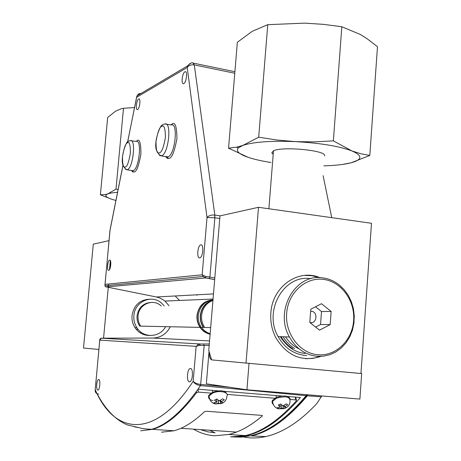 <?xml version="1.0" encoding="UTF-8"?>
<svg xmlns="http://www.w3.org/2000/svg" width="461" height="461" viewBox="0 0 461 461"><rect width="100%" height="100%" fill="white"/><g stroke="black" fill="none" stroke-linecap="round" stroke-linejoin="round"><path stroke-width="0.69" d="M209.38 398.327L208.505 396.8L208.798 395.319L212.481 392.323C220.456 389.793 225.325 390.45 227.1 394.299M215.633 399.635L216.849 398.99L219.298 400.984L222.588 398.8L224.276 399.779L220.992 401.963L223.199 402.649L221.989 403.289L220.744 403.755L218.531 403.075L215.373 403.963L213.351 402.983L216.837 402.101L214.382 400.108L215.633 399.635M220.992 401.963L220.71 400.304M216.359 399.272L216.837 402.101M214.866 402.856L215.051 403.951M218.041 400.177L218.531 403.075M220.202 400.574L220.744 403.755M272.877 403.484L272.002 402.078L272.359 400.442L276.254 397.457C283.907 395.031 288.563 395.578 290.228 399.105M279.429 404.631L280.663 403.997L282.927 405.945L286.229 403.807L287.768 404.764L284.472 406.89L286.448 407.553L285.221 408.175L283.901 408.648L281.982 407.973L278.721 408.838L276.882 407.881L280.432 407.028L278.167 405.092L279.429 404.631M284.472 406.89L284.155 405.386M279.89 404.418L280.432 407.028M278.225 407.806L278.432 408.821M281.302 404.718L281.982 407.973M283.365 405.755L283.964 408.63M161.511 432.199L173.947 430.77C183.622 428.211 193.799 421.85 204.488 411.679L206.303 411.252L261.629 415.367L262.274 415.966C250.605 425.866 239.426 432.032 228.737 434.464L214.964 435.766C207.283 435.317 200.126 433.11 193.482 429.145M231.024 436.838L245.194 435.576C261.473 432.13 278.559 420.513 296.458 400.713L295.812 399.923L290.349 399.485M274.756 398.229L227.14 394.414M211.011 393.118L198.368 392.104L196.513 392.72C180.96 413.384 166.323 425.589 152.597 429.329L140.697 430.81M296.435 400.113L295.61 397.123M200.489 429.623L207.634 431.813L215.108 432.781M134.503 426.857L138.185 427.537M212.659 392.242L212.337 390.369M276.306 397.434L275.903 395.526M307.712 394.795L307.349 395.826C287.831 418.749 269.161 432.107 251.337 435.893L265.703 436.584C274.358 434.711 283.313 430.712 292.585 424.587C300.601 419.251 308.697 412.232 316.863 403.519L321.807 395.953M243.938 437.074C250.842 438.388 258.097 438.221 265.703 436.584M331.736 217.655L323.115 175.664M108.71 270.394L108.773 270.382C110.778 270.094 111.695 259.462 109.666 260.062L109.614 260.073C107.615 260.367 106.687 270.912 108.71 270.394M199.717 257.872L199.855 257.843C203.042 257.301 204.033 243.973 200.823 244.849L200.719 244.872C197.55 245.425 196.53 258.609 199.717 257.872M183.818 83.556C186.475 82.375 187.76 70.764 185.126 71.72L184.844 71.835C182.181 73.109 180.931 84.594 183.553 83.66L183.818 83.556M137.637 109.482C139.758 108.566 140.899 98.141 138.79 98.936L138.594 99.017C136.468 100.002 135.355 110.329 137.453 109.557L137.637 109.482M127.634 142.08L136.571 97.317L187.212 67.508L187.621 65.865C190.474 63.105 192.237 62.166 192.923 63.053L194.208 64.897C191.056 64.557 188.722 65.427 187.212 67.508L207.012 217.523C208.724 215.621 211.299 214.797 214.74 215.051L214.878 217.753L207.012 217.523L202.172 274.814L205.433 276.37L209.911 277.026L214.878 217.753L219.77 218.456M104.878 285.549L105.01 284.379L104.924 285.785L106.042 286.961L205.704 277.931L203.157 276.537L202.172 274.814L105.01 284.379L110.035 230.252L123.001 165.292M110.093 229.682L109.96 230.529M141.118 93.393L139.297 93.623L138.041 94.367L136.56 97.046M105.592 286.765L156.412 296.982L213.483 293.916M209.092 278.49L214.67 279.648L205.704 277.931L205.433 276.37M164.992 301.131L169.043 305.758L164.992 301.131L163.275 299.846L159.662 297.944L156.348 296.97M359.753 373.393L361.678 373.571L359.891 399.082L246.923 389.793L206.344 383.817L209.046 351.374M203.157 276.537L205.664 277.902L209.133 278.484L209.911 277.026L214.803 278.058M220.208 215.846L214.832 215.068L194.294 64.915L193.263 63.053M209.559 340.927L152.96 338.057C160.756 337.7 166.536 333.931 170.299 326.751M209.306 343.969L203.589 343.998L204.177 345.485L199.596 345.37L196.132 346.349L193.176 381.299C194.744 382.947 197.285 384.001 200.812 384.451L229.117 387.171M209.064 351.426C208.989 356.048 209.83 358.854 211.587 359.834M246.923 389.793L249.032 363.343L247.407 363.193M98.7 394.155C96.199 393.752 95.029 392.357 95.179 389.983L95.237 389.701C113.314 432.81 153.173 442.387 193.176 381.299C194.392 383.552 196.824 384.987 200.477 385.603L306.116 395.705L307.147 394.749M95.197 389.597L99.853 339.365M214.814 432.77L209.864 430.263M203.589 343.998L200.114 343.981L199.596 345.37M99.841 340.12L196.132 346.349M97.767 390.069L98.003 390.058C99.916 389.787 100.631 379.57 98.74 379.518L98.521 379.53C96.614 379.812 95.888 389.937 97.767 390.069M189.373 381.829L189.794 381.794C192.825 381.27 193.499 368.5 190.502 368.523L190.111 368.552C187.103 369.088 186.394 381.714 189.373 381.829M101.184 338.184L200.114 343.981L197.671 344.77L196.421 346.367M361.678 373.571L249.032 363.343M101.074 338.195C99.772 339.163 99.334 339.803 99.755 340.114L95.179 389.983C103.725 407.484 114.484 419.562 127.432 424.944L139.464 427.768C142.017 428.615 146.097 429.116 151.698 429.266C166.156 425.342 181.594 411.984 198 389.205L218.105 390.836M224.202 391.331L281.838 396.011M287.693 396.483L300.416 397.515C281.51 419.326 263.45 432.038 246.237 435.645L238.279 436.838L230.592 436.809M196.242 346.355L99.789 340.12L101.282 338.178L152.96 338.057M196.922 294.804L196.876 295.334M175.606 296.452L179.6 300.451M146.097 303.39L149.399 302.635M212.936 300.434C206.361 302.923 202.581 307.942 201.595 315.485C201.278 319.876 202.304 323.876 204.667 327.471L210.671 327.598M161.171 306C153.242 298.06 138.675 304.191 138.07 315.877C137.776 319.64 138.657 323.057 140.709 326.134L200.028 327.373C197.688 323.812 196.674 319.859 196.991 315.514C198.593 305.879 203.866 300.676 212.809 299.909M210.124 334.208C205.963 333.332 202.598 331.056 200.028 327.373M212.942 300.382C205.773 302.456 201.63 307.499 200.506 315.52C200.195 319.842 201.209 323.778 203.537 327.316L204.575 327.333M210.141 333.948C206.067 333.09 202.765 330.854 200.235 327.247C197.919 323.737 196.916 319.83 197.227 315.537C198.403 307.349 202.684 302.307 210.072 300.411M210.164 333.678C206.689 332.617 203.848 330.525 201.641 327.408M212.965 300.111C205.646 302.191 201.417 307.32 200.27 315.491C199.953 319.876 200.973 323.858 203.33 327.443L201.342 327.402C198.996 323.829 197.982 319.865 198.299 315.503C199.717 306.404 204.615 301.2 212.982 299.898M109.021 240.642L93.289 244.151L83.51 348.038L98.919 349.461M103.569 338.155L108.254 287.485M108.323 286.759L108.577 284.028M109.995 268.665L110.663 261.445M149.26 335.458C143.302 335.372 138.548 332.761 134.992 327.633C132.682 323.979 131.702 319.963 132.048 315.578C133.817 305.436 139.516 299.978 149.134 299.218M165.603 326.653C159.921 337.786 143.371 338.489 136.859 327.679C134.543 324.008 133.552 319.974 133.903 315.566C134.647 301.523 151.974 293.985 161.713 303.246L164.197 305.908M139.689 326.088C137.649 323.028 136.773 319.629 137.061 315.889C138.381 307.942 142.783 303.476 150.269 302.485M136.139 329.2L138.11 329.379M258.5 207.3L219.989 215.892L208.77 350.446L211.605 359.885L246.024 363.072L258.5 207.3L371.491 223.28L360.946 373.502L246.024 363.072M320.948 356.376C302.082 362.329 287.019 356.059 275.747 337.573C271.875 329.886 270.244 321.663 270.866 312.904C272.272 286.592 298.405 268.308 319.911 277.649M305.695 358.716L313.128 358.376L320.32 356.393M319.283 277.637L312.074 275.701L304.669 275.401M231.831 387.568L237.628 388.427M280.305 336.663C287.001 346.966 295.294 352.561 305.194 353.443M310.783 278.709C284.212 274.093 263.024 310.8 278.121 336.582C284.477 347.721 293.45 354.013 305.044 355.448L306.663 355.558M322.637 277.862C328.687 278.634 334.208 280.98 339.204 284.898L344.183 289.664L348.303 295.368L351.42 301.817L353.437 308.778L354.279 316.021L353.927 323.305L352.383 330.376L349.692 336.997L345.952 342.932L341.284 347.986L335.844 351.968L329.811 354.734L323.397 356.186L316.828 356.255C305.026 354.791 295.893 348.366 289.416 336.985C274.024 310.628 295.587 273.119 322.637 277.862M323.294 279.366C341.14 281.412 355.177 300.612 353.639 320.51C352.365 340.431 335.712 356.56 317.715 354.728C299.696 353.201 284.933 333.666 286.644 313.261C288.096 292.827 305.476 277.021 323.294 279.366M330.174 324.613L319.531 330.157L309.804 322.458L310.8 309.193L321.49 303.718L331.136 311.44L330.174 324.613L320.545 324.504L315.624 327.062M331.136 311.44L321.507 311.55L320.545 324.504M315.52 306.778L321.507 311.55M299.068 348.821C293.692 346.372 289.174 342.385 285.515 336.847M309.844 322.487L310.599 322.631C317.082 323.587 317.963 311.711 311.452 311.267L310.645 311.256M360.283 34.46L367.106 38.73L377.49 46.711L369.797 155.426L360.917 153.784L351.858 150.897L333.372 140.864L341.82 26.75L360.283 34.46M333.372 140.864L314.414 141.861L295.576 141.636L276.975 140.017L258.696 137.205L242.947 145.376L236.602 147.174L228.547 148.177L237.352 42.291L252.288 31.29L267.76 24.669L304.738 23.142L323.305 24.341L341.82 26.75M228.547 148.177L248.127 157.316C238.838 154.118 235.588 150.966 238.377 147.86L242.947 145.376C253.567 141.896 271.108 140.651 295.576 141.636C320.274 143.066 339.031 146.154 351.858 150.897C362.721 155.639 362.525 159.598 351.265 162.768L369.797 155.426M342.442 164.45L351.196 162.785C344.419 164.502 335.303 165.522 323.847 165.851M258.696 137.205L267.76 24.669M324.59 155.893L324.613 155.599C325.771 150.298 282.017 146.206 273.471 150.828L271.771 152.862L273.194 154.308M271.005 162.508C261.773 161.062 254.149 159.327 248.127 157.316M133.955 107.586L123.485 108.277L121.22 108.784L115.567 111.176L107.661 117.451L100.394 194.807L111.337 199.106M118.108 189.534L115.999 189.125L123.485 108.277M115.999 189.125L107.851 193.845L105.546 194.502L100.394 194.807M115.924 200.454C107.978 198.368 104.728 196.467 106.174 194.755L107.851 193.845C109.845 193.136 113.078 192.635 117.549 192.329M212.959 400.615C209.242 399.768 207.946 398.195 209.075 395.895L212.619 393.152C219.43 389.793 229.797 392.276 226.806 396.489C226.587 399.572 225.112 401.79 222.386 403.139M218.802 400.701L220.024 400.661M221.718 401.635L221.487 402.246M219.027 403.358L217.811 403.398M216.111 402.424L216.336 401.813M273.264 404.464L272.261 403.231L272.388 401.508L276.421 398.275C285.618 395.688 290.153 396.662 290.027 401.191C290.027 404.268 288.511 406.562 285.48 408.077M282.472 405.668L283.659 405.628M285.203 406.573L284.921 407.167M282.432 408.25L281.25 408.29M279.706 407.345L279.977 406.752M262.211 415.499L262.274 415.966M196.323 391.556L196.513 392.72M198.368 392.104L197.919 389.326M295.812 399.923L295.178 397.088M321.45 396.829L307.349 395.826M131.541 170.524L132.682 171.89L134.163 171.993C136.565 171.844 138.813 165.839 140.91 153.974C140.882 143.054 139.585 138.594 137.026 140.599M131.76 170.558L133.189 170.685C139.164 169.078 142.242 139.101 136.197 141.446L130.325 140.64C136.237 138.288 133.171 168.098 127.322 169.711L125.934 169.596L124.701 167.804M165.793 156.642C166.922 158.348 168.017 158.907 169.066 158.313C171.947 158.048 174.575 151.41 176.943 138.392C176.759 126.504 175.14 121.716 172.091 124.026L170.91 124.862M165.874 156.504L168.006 156.873C175.145 154.89 178.476 122.194 171.279 124.914M127.559 142.172L136.946 95.859L187.621 65.865L189.99 63.457M165.885 156.659C166.986 158.002 167.66 158.475 167.902 158.071L167.706 156.97L161.367 155.881C157.858 153.582 160.353 156.337 156.371 150.09C153.461 140.691 161.194 123.571 162.116 125.363C162.116 124.77 163.056 124.314 164.929 123.997C171.976 121.278 168.645 153.79 161.661 155.783L159.858 155.639L158.29 153.334M214.74 215.051L214.786 217.742M234.776 73.241L194.208 64.897M110.335 260.511L109.482 269.725M108.024 285.492L107.943 286.39M209.185 345.462L204.177 345.485L200.552 385.609M125.294 166.991C123.398 168.346 122.47 164.888 122.511 156.625C124.055 147.693 125.726 143.083 127.518 142.795C129.443 141.268 130.4 144.702 130.388 153.098C128.792 162.214 127.092 166.847 125.294 166.991M159.46 152.798C157.201 154.354 156.037 150.643 155.979 141.654C157.72 131.875 159.662 126.781 161.817 126.372C164.104 124.608 165.303 128.296 165.407 137.436C163.603 147.439 161.621 152.562 159.46 152.798M233.082 436.947L241.31 437.114L249.862 435.893C267.743 432.188 286.5 418.79 306.116 395.705L306.496 394.691M200.812 384.451L200.477 385.603L198 389.205M281.083 336.691C284.114 341.762 288.01 345.762 292.77 348.683M294.625 348.499C289.957 345.629 286.125 341.716 283.123 336.761M214.549 403.732C211.265 402.632 209.444 400.021 209.075 395.895L208.942 395.065M222.167 403.242L215.373 403.963M278.098 408.671C274.889 407.685 273.027 405.213 272.526 401.254L272.359 400.442M285.324 408.146L284.183 408.567M283.901 408.648L278.721 408.838M245.194 435.576L228.737 434.464M152.597 429.329L173.947 430.77M262.344 415.891L262.297 415.557M136.087 141.429L136.623 141.101L136.652 141.4M171.1 124.891L171.786 124.85M164.929 123.997L171.279 124.919M104.924 285.78L203.134 276.514M104.918 285.762L109.989 230.206L122.966 165.182M131.61 170.535L133.235 171.769L132.958 170.76L127.098 169.786C123.721 167.718 126.233 169.775 122.972 165.205C120.102 157.553 126.642 140.375 127.795 141.873C127.674 141.418 128.515 141.003 130.325 140.64M164.934 301.073L213.057 299.028M193.591 63.186L234.903 71.709M154.988 337.936C161.863 336.916 166.957 333.188 170.259 326.751M98.521 379.53L98.867 379.559M190.111 368.552L190.825 368.616M306.571 395.653C286.604 418.997 267.703 432.412 249.862 435.893L246.237 435.645M236.43 432.078L180.919 428.286M139.66 326.036L140.657 326.06M202.068 304.75L203.03 304.721M200.235 327.247L201.255 327.27M134.992 327.633L136.859 327.679M141.135 332.26L140.063 332.756M289.416 336.985L278.121 336.582M273.471 150.828L268.884 208.77M238.377 147.86L236.597 147.18M106.174 194.755L105.54 194.507"/></g></svg>
